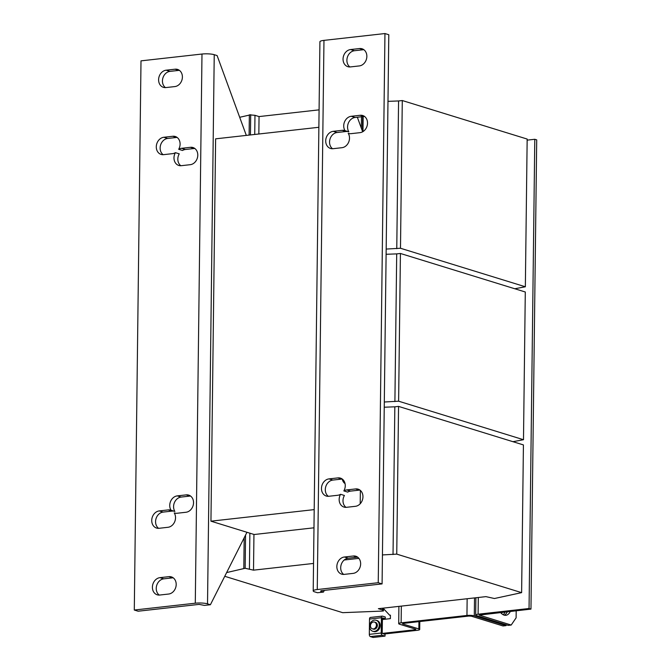 <?xml version="1.0" encoding="UTF-8"?>
<svg xmlns="http://www.w3.org/2000/svg" width="671" height="671" viewBox="0 0 671 671"><rect width="100%" height="100%" fill="white"/><g stroke="black" fill="none" stroke-linecap="round" stroke-linejoin="round"><path stroke-width="1.01" d="M165.452 87.607A8.857 7.289 107.1 0 1 162.441 80.906A8.857 7.289 107.1 0 1 169.989 71.378L178.914 70.38A8.857 7.289 107.1 0 1 179.392 70.346M158.599 79.715A8.857 7.289 107.1 0 1 166.14 70.195L175.072 69.197A8.857 7.289 107.1 0 1 177.572 69.423A8.857 7.289 107.1 0 1 182.269 78.557A8.857 7.289 107.1 0 1 174.854 86.576L165.93 87.574A8.857 7.289 107.1 0 1 163.43 87.347A8.857 7.289 107.1 0 1 158.599 79.715M159.245 595.068A8.857 7.289 107.1 0 1 156.242 588.358A8.857 7.289 107.1 0 1 163.783 578.838L172.707 577.84A8.857 7.289 107.1 0 1 173.193 577.806M152.401 587.175A8.857 7.289 107.1 0 1 159.941 577.656L168.866 576.657A8.857 7.289 107.1 0 1 171.373 576.884A8.857 7.289 107.1 0 1 176.07 586.009A8.857 7.289 107.1 0 1 168.656 594.036L159.732 595.034A8.857 7.289 107.1 0 1 157.224 594.808A8.857 7.289 107.1 0 1 152.401 587.175M366.852 56.406A8.857 7.289 107.1 0 1 359.304 65.926L350.379 66.924A8.857 7.289 107.1 0 1 347.88 66.697A8.857 7.289 107.1 0 1 343.175 57.563A8.857 7.289 107.1 0 1 350.589 49.545L359.513 48.547A8.857 7.289 107.1 0 1 362.021 48.773A8.857 7.289 107.1 0 1 366.852 56.406M360.646 563.858A8.857 7.289 107.1 0 1 353.105 573.386L344.181 574.384A8.857 7.289 107.1 0 1 341.673 574.15A8.857 7.289 107.1 0 1 336.976 565.024A8.857 7.289 107.1 0 1 344.391 557.005L353.315 556.007A8.857 7.289 107.1 0 1 355.823 556.234A8.857 7.289 107.1 0 1 360.646 563.858M500.583 612.497A14.166 7.574 83.6 0 0 504.089 615.131A14.166 7.574 83.6 0 0 505.833 615.307A14.166 7.574 83.6 0 0 510.329 611.407M372.397 628.836L373.361 629.13A3.54 2.919 -72.9 0 0 377.312 626.118A3.54 2.919 -72.9 0 0 375.45 622.361L374.485 622.067A3.54 2.919 107.1 0 1 376.347 625.817A3.54 2.919 107.1 0 1 372.397 628.836A3.54 2.919 107.1 0 1 370.535 625.078A3.54 2.919 107.1 0 1 374.485 622.067M369.57 626.286A5.754 4.739 -72.9 0 0 372.707 631.243A5.754 4.739 -72.9 0 0 379.241 625.204A5.754 4.739 -72.9 0 0 376.104 620.247A5.754 4.739 -72.9 0 0 369.57 626.286M376.104 620.247L377.06 620.541A5.754 4.739 107.1 0 1 380.197 625.498A5.754 4.739 107.1 0 1 373.672 631.537L372.707 631.243M348.215 133.319A8.857 7.289 107.1 0 1 349.507 138.176A8.857 7.289 107.1 0 1 341.967 147.695L333.042 148.702A8.857 7.289 107.1 0 1 330.535 148.467A8.857 7.289 107.1 0 1 325.838 139.342A8.857 7.289 107.1 0 1 333.252 131.323L342.176 130.317A8.857 7.289 107.1 0 1 344.684 130.551A8.857 7.289 107.1 0 1 345.02 130.66A8.857 7.289 107.1 0 1 344.6 121.711A8.857 7.289 107.1 0 1 351.26 116.284L360.184 115.286A8.857 7.289 107.1 0 1 362.692 115.513A8.857 7.289 107.1 0 1 367.515 123.145A8.857 7.289 107.1 0 1 359.975 132.665L351.05 133.663A8.857 7.289 107.1 0 1 348.543 133.437A8.857 7.289 107.1 0 1 348.215 133.319L348.886 133.529M359.95 490.082A8.857 7.289 107.1 0 0 359.463 490.115L350.539 491.113A8.857 7.289 107.1 0 0 347.687 492.095L343.846 490.912A8.857 7.289 107.1 0 1 346.697 489.931L355.622 488.933A8.857 7.289 107.1 0 1 358.129 489.159A8.857 7.289 107.1 0 1 362.952 496.783A8.857 7.289 107.1 0 1 355.412 506.311L346.488 507.31A8.857 7.289 107.1 0 1 343.98 507.075A8.857 7.289 107.1 0 1 340.574 494.292L344.416 495.475A8.857 7.289 107.1 0 0 346.001 507.343M340.574 494.292A8.857 7.289 107.1 0 1 337.723 495.273L328.798 496.272A8.857 7.289 107.1 0 1 326.291 496.045A8.857 7.289 107.1 0 1 321.594 486.911A8.857 7.289 107.1 0 1 329.008 478.893L337.932 477.895A8.857 7.289 107.1 0 1 340.432 478.121A8.857 7.289 107.1 0 1 345.263 485.754A8.857 7.289 107.1 0 1 343.846 490.912M174.905 513.122L174.234 512.912A8.857 7.289 107.1 0 1 174.645 521.862A8.857 7.289 107.1 0 1 167.985 527.289L159.061 528.295A8.857 7.289 107.1 0 1 156.561 528.06A8.857 7.289 107.1 0 1 151.73 520.436A8.857 7.289 107.1 0 1 159.27 510.916L168.195 509.91A8.857 7.289 107.1 0 1 170.702 510.145A8.857 7.289 107.1 0 1 171.038 510.254L174.879 511.445A8.857 7.289 107.1 0 1 173.579 506.588A8.857 7.289 107.1 0 1 181.128 497.068L190.052 496.07A8.857 7.289 107.1 0 1 190.53 496.028M171.038 510.254A8.857 7.289 107.1 0 1 169.738 505.406A8.857 7.289 107.1 0 1 177.278 495.877L186.211 494.879A8.857 7.289 107.1 0 1 188.71 495.106A8.857 7.289 107.1 0 1 193.407 504.24A8.857 7.289 107.1 0 1 185.993 512.258L177.069 513.256A8.857 7.289 107.1 0 1 174.569 513.03A8.857 7.289 107.1 0 1 174.234 512.912M163.145 154.682A8.857 7.289 107.1 0 1 160.134 147.981A8.857 7.289 107.1 0 1 167.683 138.452L176.607 137.454A8.857 7.289 107.1 0 1 177.085 137.421M175.408 152.669A8.857 7.289 107.1 0 1 172.548 153.651L163.623 154.649A8.857 7.289 107.1 0 1 161.124 154.422A8.857 7.289 107.1 0 1 156.293 146.79A8.857 7.289 107.1 0 1 163.841 137.27L172.766 136.272A8.857 7.289 107.1 0 1 175.265 136.498A8.857 7.289 107.1 0 1 178.679 149.289A8.857 7.289 107.1 0 1 181.531 148.308L190.455 147.31A8.857 7.289 107.1 0 1 192.954 147.536A8.857 7.289 107.1 0 1 197.66 156.662A8.857 7.289 107.1 0 1 190.245 164.689L181.313 165.687A8.857 7.289 107.1 0 1 178.813 165.46A8.857 7.289 107.1 0 1 173.982 157.828A8.857 7.289 107.1 0 1 175.408 152.669L179.249 153.852A8.857 7.289 107.1 0 0 177.823 159.01A8.857 7.289 107.1 0 0 180.834 165.72M158.582 528.329A8.857 7.289 107.1 0 1 155.571 521.619A8.857 7.289 107.1 0 1 163.112 512.099L172.036 511.101A8.857 7.289 107.1 0 1 174.208 511.235M313.978 527.809L254.166 534.51L210.946 521.174L314.196 509.616M210.946 521.174L215.617 138.838L318.868 127.28M253.948 534.443L253.512 570.157L313.542 563.439M344.215 560L358.893 558.364M382.436 554.934L396.746 554.12L521.619 592.644L494.435 598.515L485.921 596.636L378.377 608.681L382.462 609.939L382.478 608.22M224.76 576.297L342.688 612.673L382.126 611.088L383.468 610.937L382.462 609.939M383.502 608.111L383.468 610.937M226.63 572.581L245.15 568.27L253.512 570.157M244.185 537.79L243.808 568.421M245.552 535.072L245.15 568.27M249.864 533.177L249.427 568.899M384.248 407.213L394.833 406.819L393.03 554.54M394.833 406.819L398.549 406.4L396.746 554.12M398.549 406.4L523.422 444.923L521.619 592.644M249.109 135.089L249.352 114.833L254.972 115.32L259.048 116.578L319.086 109.851M259.048 116.578L258.838 133.999M239.69 117.291L249.352 115.093M250.694 114.682L250.442 134.938M254.972 115.32L254.737 134.46M361.484 116.762L361.342 128.161M362.667 116.628L362.491 131.306M363.154 116.569L362.969 131.6M386.177 249.067L400.486 248.253L525.351 286.777L514.791 288.748M387.981 101.355L398.574 100.952L396.762 248.673M398.574 100.952L402.29 100.541L400.486 248.253M402.29 100.541L527.163 139.056L525.351 286.777M384.307 402.004L398.616 401.191L523.489 439.715L512.921 441.686M386.11 254.284L396.704 253.89L394.9 401.602M396.704 253.89L400.419 253.47L398.616 401.191M400.419 253.47L525.292 291.994L523.489 439.715M178.679 149.289L182.52 150.472A8.857 7.289 107.1 0 1 185.372 149.49L194.296 148.492A8.857 7.289 107.1 0 1 194.775 148.459M199.128 604.386L204.454 605.401L210.4 604.739L207.524 603.85A8.857 1.694 0.7 0 0 195.286 603.204L134.292 610.031L138.134 611.214L199.128 604.386M246.316 135.408L217.11 55.576L214.234 54.687A8.857 1.694 -179.3 0 0 201.988 54.032L141.002 60.86L134.292 610.031M246.962 532.288L210.4 604.739M323.456 592.082L320.57 591.193L321.099 590.732L382.084 583.904L378.243 582.713L317.257 589.541A8.857 1.694 0.7 0 0 313.206 590.916A8.857 1.694 0.7 0 0 314.624 591.856L317.5 592.745L323.456 592.082L324.319 590.371M378.243 582.713L384.953 33.55L323.967 40.377A8.857 1.694 -179.3 0 0 319.916 41.753L313.206 590.916M384.953 33.55L388.794 34.733L382.084 583.904M363.841 49.696A8.857 7.289 107.1 0 0 363.363 49.729L354.431 50.728A8.857 7.289 107.1 0 0 347.284 57.547A8.857 7.289 107.1 0 0 349.901 66.957M357.643 557.156A8.857 7.289 107.1 0 0 357.157 557.19L348.232 558.188A8.857 7.289 107.1 0 0 341.086 565.007A8.857 7.289 107.1 0 0 343.695 574.418M345.02 130.66L348.861 131.851A8.857 7.289 107.1 0 1 348.442 122.902A8.857 7.289 107.1 0 1 355.102 117.475L364.026 116.469A8.857 7.289 107.1 0 1 364.512 116.435M332.556 148.736A8.857 7.289 107.1 0 1 329.939 139.316A8.857 7.289 107.1 0 1 337.094 132.506L346.018 131.508A8.857 7.289 107.1 0 1 348.182 131.642M328.312 496.305A8.857 7.289 107.1 0 1 325.695 486.894A8.857 7.289 107.1 0 1 332.85 480.075L341.774 479.077A8.857 7.289 107.1 0 1 342.252 479.044M360.21 503.753L360.369 490.417M357.341 117.224L362.667 131.784M342.168 479.044A7.079 3.783 83.6 0 0 345.045 483.556M382.353 619.526L390.379 618.628L390.421 615.156L389.675 615.24L383.493 608.614M415.357 629.096L415.349 629.717L382.202 633.432M415.349 629.717L415.877 629.255L399.547 624.215A5.309 1.015 0.7 0 1 398.7 623.653A5.309 1.015 0.7 0 1 401.124 622.831L466.949 615.458A5.309 1.015 0.7 0 1 474.296 615.852L505.993 625.624L503.015 625.959L471.319 616.179L468.87 616.053L403.045 623.418L402.525 623.887L418.847 628.92A5.309 1.015 -179.3 0 1 419.702 629.482A5.309 1.015 -179.3 0 1 417.27 630.312L383.955 634.036M502.151 612.329A14.166 7.574 -96.4 0 1 501.489 613.504M505.12 611.994A14.166 7.574 -96.4 0 1 503.133 614.728M505.993 625.624L506.521 624.852M390.421 615.466L389.675 615.24M527.146 140.138L534.787 139.283L529.05 608.505L478.104 614.208A5.309 1.015 -179.3 0 0 475.672 615.03A5.309 1.015 -179.3 0 0 476.527 615.601L508.224 625.38L511.193 625.045L516.108 617.84L516.192 610.753M534.787 139.283L536.708 139.87L530.971 609.1L479.211 615.081L511.193 625.045M504.315 615.198A14.166 7.574 83.6 0 0 507.351 611.742M529.05 608.505L530.971 609.1M369.318 634.355L381.22 633.021L381.405 617.731L369.511 619.056L369.318 634.355A1.946 1.04 -96.4 0 0 370.35 636.594L373.143 637.45L385.037 636.116L385.062 634.38L382.185 633.315L382.445 617.874M381.22 633.021A1.946 1.04 83.6 0 0 382.252 635.261L385.037 636.116M369.511 619.056A1.946 1.04 -96.4 0 1 370.35 617.446A1.946 1.04 -96.4 0 1 370.585 617.471M382.47 617.882L385.255 618.737L385.271 617.001L382.487 616.146A1.946 1.04 83.6 0 0 382.244 616.121A1.946 1.04 83.6 0 0 381.405 617.731M385.255 618.737L382.353 619.065M169.989 71.378L166.14 70.195M163.783 578.838L159.941 577.656M181.128 497.068L177.278 495.877M167.683 138.452L163.841 137.27M163.112 512.099L159.27 510.916M172.036 511.101L168.195 509.91M190.052 496.07L186.211 494.879M194.296 148.492L190.455 147.31M185.372 149.49L181.531 148.308M176.607 137.454L172.766 136.272M201.988 54.032L195.286 603.204M214.234 54.687L207.524 603.85M317.257 589.541L323.967 40.377M329.008 478.893L332.85 480.075M341.774 479.077L337.932 477.895M346.697 489.931L350.539 491.113M359.463 490.115L355.622 488.933M333.252 131.323L337.094 132.506M346.018 131.508L342.176 130.317M351.26 116.284L355.102 117.475M364.026 116.469L360.184 115.286M418.847 628.92L418.939 621.64M401.333 606.114L401.124 622.831M474.296 615.852L474.514 597.92M466.949 615.458L467.15 598.742M478.306 597.492L478.104 614.208M370.35 636.594L382.252 635.261M344.391 557.005L348.232 558.188M357.157 557.19L353.315 556.007M350.589 49.545L354.431 50.728M363.363 49.729L359.513 48.547M172.707 577.84L168.866 576.657M178.914 70.38L175.072 69.197M398.7 623.653L398.91 606.383M419.702 629.482L419.794 621.547M475.672 615.03L475.882 597.76M370.35 617.446L382.244 616.121"/></g></svg>
